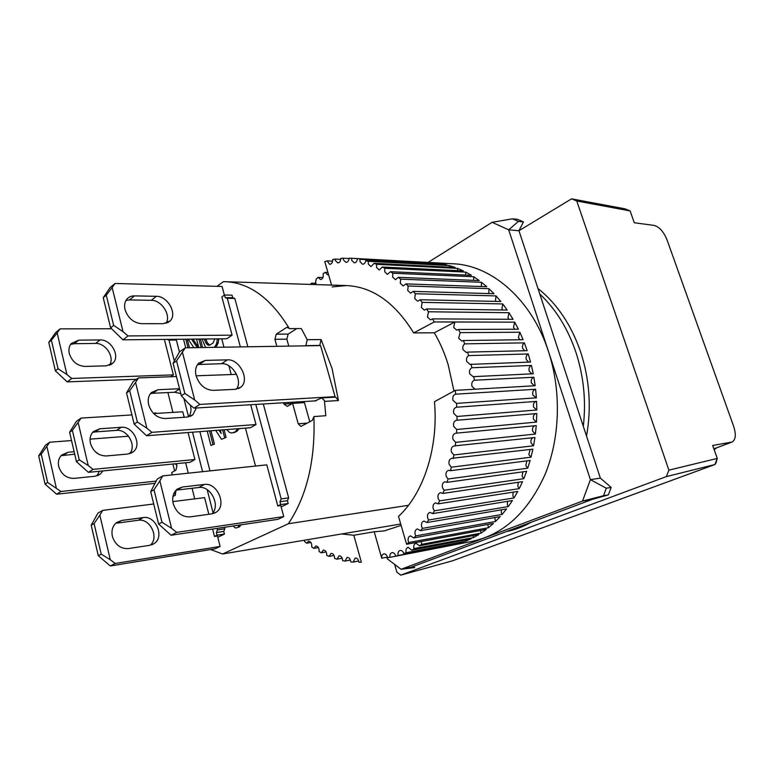 <?xml version="1.0" encoding="UTF-8"?>
<svg xmlns="http://www.w3.org/2000/svg" width="774" height="774" viewBox="0 0 774 774"><rect width="100%" height="100%" fill="white"/><g stroke="black" fill="none" stroke-linecap="round" stroke-linejoin="round"><path stroke-width="1.16" d="M666.366 476.6L714.886 464.526L452.684 560.763L400.768 575.15L666.366 476.6L668.891 470.147L576.765 201.008L571.551 198.85L518.977 230.72M400.768 575.15L396.849 572.131L394.643 564.401M576.765 201.008L630.113 210.905L634.283 222.748L654.098 225.418C659.361 226.879 663.686 231.726 667.062 239.95L733.694 426.455C736.238 434.553 735.706 439.748 732.088 442.031L712.69 445.476L717.256 458.431L668.891 470.147M625.082 208.845L630.113 210.905L625.082 208.845L571.551 198.85M716.076 462.765L714.886 464.526L717.256 458.431L716.076 462.765M731.246 442.273L713.87 448.833M713.928 448.823L731.836 442.128M197.534 364.554L221.558 363.693C232.616 362.803 243.094 380.837 236.399 389.196M221.558 363.693L227.45 359.842C239.611 358.865 250.089 380.034 240.927 387.106L235.267 389.312L213.14 390.367C204.994 389.835 199.315 384.988 196.112 375.825C194.884 370.523 195.754 366.286 198.715 363.132L205.313 360.413L199.469 364.322M185.315 347.807L176.54 360.907L184.86 393.463L194.69 400.003L199.924 404.415L335.074 396.656L320.581 345.601L185.315 347.807L179.529 351.831L173.066 363.296L181.339 395.756L188.779 403.757L193.984 408.13L316.179 400.826M199.924 404.415L193.984 408.13M184.86 393.463L181.339 395.756M176.54 360.907L173.066 363.296M227.45 359.842L205.313 360.413M182.461 352.422L194.69 400.003M61.049 455.702L74.71 454.203M102.884 470.911L100.446 473.978L94.989 476.252L74.052 478.38C66.409 478.342 61.281 474.356 58.689 466.432C57.76 461.807 58.766 458.005 61.688 455.044L68.015 452.258L63.71 455.141M71.547 440.551L49.768 442.215L45.521 445.176L38.7 455.876L45.066 484.118L56.657 494.218L154.752 483.344M99.372 471.26L96.914 475.875M49.768 442.215L41.245 454.125L47.64 482.444L61.001 491.49L56.657 494.218M47.64 482.444L45.066 484.118M41.245 454.125L38.7 455.876M128.532 436.197L90.065 439.139M61.001 491.49L156.058 481.099M74.14 451.745L68.015 452.258M95.318 451.735L99.382 454.58M46.885 446.472L56.289 487.872M78.755 340.154L100.088 339.931C111.059 339.293 120.444 355.972 113.062 362.967L106.367 365.841L85.014 366.431C77.207 365.841 71.963 361.526 69.283 353.495C68.431 349.558 69.07 346.249 71.198 343.559L78.755 340.154L74.275 343.714L70.579 344.391M111.514 328.757L60.091 328.882L57.16 332.888L66.912 374.539L71.74 378.467L173.376 374.868L170.599 376.745M60.091 328.882L55.67 332.539L48.762 342.427L51.403 340.26L58.04 368.753L66.912 374.539M136.534 379.279L67.212 381.882L71.74 378.467M58.04 368.753L55.36 370.843L67.212 381.882M57.16 332.888L51.403 340.26M109.289 365.347C115.2 357.791 105.854 342.843 95.56 343.443L100.088 339.931M74.275 343.714L95.56 343.443M55.36 370.843L48.762 342.427M112.356 536.314C111.204 530.393 112.646 525.788 116.68 522.479L121.673 520.467L143.103 517.603C155.913 515.184 165.046 537.291 153.871 543.745L149.808 545.293L128.368 548.592C120.512 548.911 115.181 544.809 112.356 536.314M153.716 503.99L102.729 510.376L99.846 515.136L110.295 559.757L115.21 563.482L220.106 546.434L217.446 535.985L214.485 536.44L217.049 535.202L224.431 534.07L217.765 537.262M208.845 514.284L204.607 497.624L172.825 501.6M102.729 510.376L97.921 513.143L91.197 525.217L94.089 523.592L101.191 554.126L110.295 559.757M115.21 563.482L110.285 565.968L214.988 548.843L220.106 546.434M101.191 554.126L98.269 555.655L110.285 565.968M99.846 515.136L94.089 523.592M150.243 545.215C159.531 537.562 150.069 518 138.188 520.263L143.103 517.603M121.673 520.467L116.806 523.147L138.188 520.263M98.269 555.655L91.197 525.217M134.502 295.881L156.387 296.316C167.619 295.987 177.585 313.76 170.174 320.881L163.372 323.696L141.468 323.677C133.438 322.816 127.962 318.124 125.03 309.6C124.082 305.44 124.672 301.976 126.81 299.219C128.707 296.964 131.27 295.852 134.502 295.881L129.403 299.925L125.988 300.399M224.373 295.117L222.061 286.486L115.074 283.458L112.143 287.57L123.027 331.669L128.078 335.935L232.094 335.161L226.743 338.78L122.921 339.825L128.078 335.935M115.074 283.458L110.053 287.609L103.242 297.7L106.261 295.223L113.662 325.399L123.027 331.669M113.662 325.399L110.605 327.789L122.921 339.825M112.143 287.57L106.261 295.223M165.984 323.368C171.47 315.473 161.602 299.993 151.249 300.302L156.387 296.316M129.403 299.925L151.249 300.302M110.605 327.789L103.242 297.7M315.105 400.884L321.723 397.913L335.587 397.12L338.451 400.545L332.065 368.511L321.104 339.554L319.691 345.62M217.01 286.341L223.338 281.678L225.573 281.707C249.654 282.8 270.919 298.435 289.37 328.611L301.309 328.573L307.21 339.709L321.104 339.554M305.807 345.843L307.21 339.709M321.723 397.913L324.412 400.516L325.806 415.715L313.905 416.567L312.28 420.417L300.931 426.445L298.213 423.804L292.582 403.351L287.26 406.398L283.903 404.057L283.555 402.77M400.709 524.017L222.602 553.99L288.363 523.746C306.92 495.911 315.434 460.191 313.905 416.567M288.363 523.746L408.459 505.306M210.644 549.55L222.602 553.99M174.256 492.661L175.408 495.147M276.86 346.317L274.925 339.293L276.241 334.184L286.438 327.576L287.425 327.267L289.37 328.611M153.823 413.577L155.313 412.784L156.542 413.403M176.414 463.665L176.936 465.755L175.892 470.166L171.683 472.575L172.263 474.888M176.075 490.194L175.214 495.283L172.921 496.531M232.094 335.161L221.867 296.926L224.508 295.01L232.026 295.175L232.722 297.767L234.812 298.445L247.864 346.791M263.305 403.98L288.663 497.895L287.435 500.701L288.189 503.506L281.156 506.873M240.704 524.869L239.64 526.775L236.176 527.955L239.64 526.775M224.112 429.764L226.105 437.397L221.509 439.322L226.105 437.397M210.973 430.779L214.427 444.131L210.925 445.427L214.427 444.131M174.305 360.936L168.993 340.105L167.136 339.389L174.508 339.322L176.366 340.028L179.433 351.986M199.876 431.631L209.957 470.882M224.431 527.288L224.828 528.816L223.754 531.419L224.431 534.07M192.958 339.118L198.763 347.584L196.577 339.08M200.398 339.041L202.614 347.526M187.26 339.176L189.475 347.739M239.166 428.603L237.347 430.905L234.512 432.54L231.068 432.937L234.512 432.54M205.913 338.983L207.297 342.756L209.686 345.078M218.771 338.857L218.21 343.017L215.675 347.313M296.752 328.592L288.151 334.107L286.835 339.167L288.77 346.123M292.224 403.554L283.903 404.057M295.426 402.064L295.726 403.157M309.784 421.782L304.463 402.625L292.582 403.351M255.517 466.045L245.455 428.119M231.233 374.529L228.911 365.802M223.967 347.178L221.751 338.828M288.189 503.506L280.701 504.532L277.789 505.935L280.788 505.519L283.758 516.597L176.724 532.377L171.586 528.332L159.87 480.867L153.997 489.748L161.969 522.237L171.586 528.332M287.435 500.701L279.946 501.716L280.701 504.532M288.663 497.895L281.175 498.891L279.946 501.716M240.356 346.907L227.304 298.3L234.812 298.445M281.175 498.891L255.807 404.434M227.304 298.3L225.215 297.622L232.722 297.767M224.508 295.01L225.215 297.622M233.197 525.981L234.87 527.723L236.176 527.955M238.169 526.997L239.079 525.701L240.55 525.478M239.079 525.701L239.234 525.082M220.29 430.054L221.19 433.527L218.955 430.16M207.209 431.07L210.925 445.427M212.947 444.257L209.493 430.886M215.714 430.412L221.509 439.322M224.624 437.523L222.631 429.88M194.748 498.862L192.078 488.288M188.266 473.195L185.634 462.755M172.912 412.387L167.9 392.563M217.049 535.202L216.372 532.541L223.754 531.419M216.372 532.541L217.446 529.929L224.828 528.816M168.993 340.105L176.366 340.028M217.446 529.929L217.049 528.39M213.014 512.582L207.171 489.681M202.575 471.676L192.503 432.202M188.595 416.896L183.902 398.513M197.283 347.613L191.478 339.138M183.506 339.215L185.721 347.797M188.005 347.758L185.789 339.196M188.169 339.167L193.868 347.671M201.134 347.545L198.918 339.06M226.792 429.56L229.278 432.25L231.068 432.937M233.032 432.666L237.347 430.905M235.867 431.031L237.444 429.241L238.934 429.135M237.444 429.241L237.686 428.719M202.062 339.031L205.594 347.478M217.223 345.407L215.743 345.427L214.214 347.323L215.704 347.294M215.743 345.427L216.73 343.037L218.21 343.017M216.73 343.037L217.33 339.176L218.819 339.167M214.862 338.896L213.063 342.95L209.996 345.04L208.458 345.243L207.064 344.488L208.545 344.459M207.064 344.488L205.816 342.776L207.297 342.756M205.816 342.776L204.723 340.125L206.203 340.105M204.723 340.125L204.433 339.002M172.902 464.013L174.614 470.892M159.87 480.867L162.733 475.904L266.798 464.845L277.789 505.935M250.708 404.734L256.01 424.539L250.437 427.732L146.557 435.743L151.946 432.347L256.01 424.539M212.608 529.048L214.485 536.44M164.359 339.409L173.376 374.868M153.658 413.587L182.77 411.778L184.173 417.283M188.053 432.54L194.913 459.514L189.988 462.33L88.381 472.343L93.093 469.373L194.913 459.514M175.137 463.79L176.849 465.416M335.074 396.656L334.087 397.207M586.537 436.12C591.568 407.617 589.614 379.608 580.684 352.093C571.299 324.896 557.057 303.689 537.959 288.46M539.797 294.052C555.732 309.01 567.758 328.399 575.885 352.218C583.722 376.251 586.199 400.951 583.325 426.339M520.089 526.436L508.189 530.887M506.389 531.564C514.933 529.89 523.214 526.794 531.225 522.266M475.033 389.216L471.947 386.294C471.327 383.217 472.15 381.195 474.433 380.218L533.886 377.257L535.182 385.733L455.238 390.367L434.466 401.706C438.606 447.595 423.572 493.406 398.504 516.374L406.582 544.267L486.285 529.416L481.041 533.131L421.714 544.335L421.22 541.539M401.116 525.411L384.243 530.906L374.219 531.767L353.815 535.26L341.566 533.963M332.104 286.912L346.607 285.567C372.633 286.835 394.982 302.624 413.664 332.926L434.311 332.791C439.951 342.408 444.557 352.963 448.107 364.477L453.97 391.063M331.572 285.084L324.78 261.602L327.083 260.886L329.705 264.379C331.678 264.089 332.685 262.473 332.723 259.522L335.084 259.087L335.306 260.47L337.764 262.928C339.66 262.696 340.686 261.177 340.841 258.371L343.25 258.206L343.482 259.938L345.959 262.415C347.778 262.231 348.822 260.809 349.093 258.158L438.558 263.276L359.871 259.3L441.006 263.663L446.898 264.911L365.783 260.625L368.231 261.312L449.336 265.569L455.189 267.465L374.113 263.324L376.532 264.302L457.598 268.385L463.384 270.929L382.356 267.011L384.746 268.278L465.764 272.119L471.424 275.302L390.454 271.684L392.786 273.232L473.746 276.753L479.251 280.575L398.339 277.324L400.603 279.153L481.496 282.287L486.798 286.728L405.973 283.903L408.14 286.003L488.945 288.683L494.015 293.714L413.268 291.392L415.328 293.752L496.057 295.91L500.836 301.512L420.176 299.751L422.12 302.363L502.752 303.93L507.202 310.064L426.638 308.942L428.438 311.777L508.982 312.706L513.075 319.323L432.608 318.888L434.253 321.936L514.691 322.158L518.386 329.221L458.634 329.463L460.095 332.636L519.828 332.23L523.098 339.699L463.423 340.521L464.7 343.869L524.356 342.863L527.171 350.67L467.564 352.122L468.647 355.595L528.236 353.96C526.339 355.15 525.691 357.017 526.291 359.571L528.574 362.126M350.719 258.226L453.129 263.779C491.79 265.172 531.902 299.693 548.572 351.773C561.595 391.692 560.018 438.674 544.78 475.12C527.636 512.504 503.487 534.573 472.334 541.316L389.941 557.328C389.632 554.784 390.338 553.216 392.041 552.626C393.811 552.53 395.03 553.7 395.717 556.138L398.097 555.509C397.642 552.791 398.329 551.107 400.158 550.44C401.841 550.324 403.051 551.388 403.805 553.642L406.118 552.626C405.557 549.801 406.234 548.021 408.159 547.305L411.758 550.198L471.095 538.791L465.503 541.249L406.147 552.733M312.512 284.474L311.622 283.139L310.316 284.406M311.622 283.139L316.092 283.284M328.534 274.577L327.557 274.799L325.157 272.332L323.097 273.735C323.638 277.053 322.777 278.988 320.504 279.549L318.211 277.373L316.247 278.988L315.134 284.561M318.211 277.373L322.932 277.556M325.157 272.332L327.915 272.448M327.083 260.886L332.627 261.167M335.084 259.087L340.783 259.387M343.25 258.206L349.074 258.526M465.251 539.913L465.503 541.249M419.498 545.796L478.825 534.544L473.378 537.64L413.906 548.582C413.335 545.728 414.032 543.938 415.986 543.213L419.498 545.796L421.714 544.335M473.011 535.647L473.378 537.64M480.548 530.48L481.041 533.131M408.711 542.506L408.295 541.452C407.704 538.481 408.43 536.634 410.452 535.889L413.742 537.92L493.435 523.418L488.413 527.742L408.711 542.506L406.582 544.267M487.823 524.433L488.413 527.742M415.773 535.898L415.183 534.544C414.593 531.544 415.338 529.677 417.399 528.923L420.534 530.674L500.217 516.577L495.466 521.502L415.773 535.898L413.742 537.92M494.77 517.545L495.466 521.502M422.449 528.381L421.675 526.746C421.075 523.717 421.83 521.831 423.939 521.076L426.9 522.547L506.564 508.934L502.123 514.42L422.449 528.381L420.534 530.674M501.339 509.834L501.359 512.901L502.123 514.42M428.67 520.012L427.693 518.106C427.093 515.049 427.867 513.143 430.015 512.388L432.772 513.597L512.427 500.536L508.334 506.554L428.67 520.012L426.9 522.547M507.483 501.349L507.376 504.793L508.334 506.554M434.398 510.821L433.208 508.673C432.598 505.577 433.392 503.651 435.578 502.897L438.123 503.864L517.758 491.422L514.042 497.943L434.398 510.821L432.772 513.597M513.152 492.148L512.872 495.95L514.042 497.943M439.574 500.884L438.142 498.514C437.533 495.379 438.345 493.435 440.58 492.68L442.873 493.425L522.518 481.66L519.219 488.636L439.574 500.884L438.123 503.864M518.29 482.289L517.816 486.44L519.219 488.636M444.15 490.242L442.476 487.688C441.857 484.505 442.689 482.55 444.973 481.796L447.004 482.337L526.649 471.308L523.795 478.69L444.15 490.242L442.873 493.425M522.856 471.84L522.14 476.32L523.795 478.69M448.078 478.99L446.153 476.262C445.534 473.049 446.385 471.066 448.717 470.321L450.458 470.698L530.113 460.453L527.733 468.183L448.078 478.99L447.004 482.337M526.813 460.878L525.827 465.667L527.733 468.183M451.339 467.196L449.143 464.332C448.514 461.081 449.394 459.079 451.764 458.334L532.889 449.162L531.003 457.192L451.339 467.196L450.458 470.698M530.122 449.481L528.836 454.541L531.003 457.192M453.883 454.948L451.416 451.987C450.787 448.697 451.687 446.675 454.106 445.94L534.94 437.513L533.567 445.785L453.883 454.948L453.216 458.576M532.754 437.745C531.099 438.916 530.558 440.687 531.138 443.047L533.567 445.785M455.683 442.351L452.945 439.322C452.316 435.985 453.235 433.953 455.692 433.217L536.247 425.613L535.395 434.05L455.683 442.351L455.238 446.066M534.66 425.758C532.754 426.832 532.106 428.661 532.696 431.253L535.395 434.05M456.737 429.483L453.709 426.426C453.09 423.049 454.019 421.008 456.525 420.282L536.798 413.539L536.488 422.091L456.737 429.483L456.505 433.276M535.85 413.616C533.683 414.554 532.909 416.441 533.509 419.256L536.488 422.091M457.018 416.47L453.719 413.413C453.09 409.997 454.048 407.937 456.592 407.221L536.585 401.387L536.817 409.988L457.018 416.47L457.008 420.282M536.285 401.416C533.866 402.18 532.967 404.096 533.567 407.163L536.817 409.988M535.618 389.264L536.382 397.836L456.515 403.389L452.954 400.371C452.326 397.052 453.245 394.982 455.702 394.169L535.618 389.264C533.18 390.028 532.26 391.954 532.87 395.05L536.305 397.836M533.886 377.257C531.632 378.186 530.8 380.102 531.409 383.014L534.466 385.771M531.419 365.463L533.238 373.774L473.078 376.667L469.683 373.765C469.073 370.881 469.808 368.869 471.898 367.747L531.419 365.463C529.348 366.528 528.603 368.424 529.213 371.162L531.873 373.842M528.236 353.96L530.558 362.058L470.021 364.39L466.703 361.526C466.093 358.817 466.741 356.843 468.647 355.595M524.356 342.863C522.653 344.13 522.092 345.959 522.673 348.348L524.588 350.738M467.564 352.122L466.267 352.489L463.016 349.664C462.417 347.139 462.987 345.204 464.7 343.869M519.828 332.23L518.386 337.561L519.964 339.738M463.423 340.521L461.846 341.063L458.653 338.267L460.095 332.636M458.634 329.463L456.795 330.188L453.67 327.431L454.86 322.013L434.253 321.936M514.691 322.158L513.481 327.305L514.739 329.24M508.982 312.706L507.986 317.64L508.953 319.304M432.608 318.888L430.518 319.865L427.461 317.088L428.438 311.777M502.752 303.93L501.958 308.632L502.674 309.997M426.638 308.942L424.336 310.161L421.346 307.413L422.12 302.363M496.057 295.91L495.457 300.36L495.941 301.405M420.176 299.751L417.67 301.231L414.748 298.522L415.328 293.752M488.945 288.683L488.82 293.569M413.268 291.392L410.588 293.153L407.734 290.473L408.14 286.003M481.496 282.287L481.351 286.535M405.973 283.903L403.148 285.954L400.342 283.313L400.603 279.153M473.746 276.753L473.601 280.352M398.339 277.324L395.398 279.685L392.66 277.063L392.786 273.232M465.764 272.119L465.638 275.051M390.454 271.684L387.416 274.354L384.726 271.771L384.746 268.278M457.598 268.385L457.502 270.648M382.356 267.011L379.25 270.01L376.609 267.446L376.532 264.302M449.336 265.569L449.259 267.156M374.113 263.324L370.969 266.633L368.366 264.098L368.231 261.312M441.006 263.663L440.957 264.602M365.783 260.625C365.318 262.937 364.264 264.147 362.619 264.253L360.065 261.738L359.871 259.3M357.424 258.903C357.056 261.389 356.001 262.705 354.269 262.85L351.744 260.354L351.522 258.274M454.86 322.013L434.311 332.791M473.765 376.541L474.433 380.218M471.018 364.157L471.898 367.747M387.416 557.106L381.727 558.18C381.563 555.819 382.269 554.378 383.856 553.865C385.704 553.807 386.932 555.074 387.542 557.686L389.941 557.328M353.815 535.26L361.342 562.137M304.811 540.155L304.598 541.568L306.649 543.222L308.516 541.113C310.945 541.481 312.009 543.425 311.728 546.947L313.867 548.389L315.811 545.989C318.153 546.27 319.265 548.137 319.13 551.581L321.345 552.791L323.348 550.091C325.622 550.304 326.763 552.085 326.773 555.432L329.056 556.4L331.108 553.381C333.294 553.526 334.474 555.21 334.629 558.451L336.951 559.176L339.041 555.829C341.15 555.906 342.35 557.503 342.63 560.618L345.001 561.082L347.11 557.386C349.142 557.415 350.351 558.915 350.757 561.885L353.147 562.088L355.266 558.035C357.211 558.015 358.439 559.418 358.942 562.234L361.342 562.166M374.219 531.767L381.727 558.18M411.758 550.198L414.042 549.008M456.515 403.389L456.747 407.211M455.257 390.367L455.702 394.169M413.664 332.926L434.233 321.955M403.805 553.642L463.171 542.139L457.463 543.958L398.097 555.509M395.717 556.138L451.436 545.389M358.701 561.015L353.147 562.088M350.399 560.047L345.001 561.082M342.166 558.199L336.951 559.176M334.068 555.48L329.056 556.4M326.135 551.93L321.345 552.791M318.414 547.586L313.867 548.389M310.954 542.487L306.649 543.222M457.337 543.271L457.463 543.958M99.856 428.777L121.237 427.287C133.022 425.845 142.397 444.847 133.302 451.764L127.72 454.057L106.319 455.954C98.492 455.809 93.199 451.6 90.452 443.338C89.455 438.548 90.423 434.63 93.354 431.602L99.856 428.777L95.183 431.921L92.609 432.414M131.928 414.932L81.047 418.086L78.135 422.449L88.226 465.551L93.093 469.373M81.047 418.086L76.433 421.308L69.612 432.26L72.379 430.344L79.248 459.833L88.226 465.551M79.248 459.833L76.442 461.662L88.381 472.343M78.135 422.449L72.379 430.344M129.519 453.748C137.037 446.056 127.565 429.028 116.516 430.383L121.237 427.287M95.183 431.921L116.516 430.383M76.442 461.662L69.612 432.26M428.061 262.415L492.129 222.312L508.692 229.83L590.407 479.667L582.532 501.068L401.058 569.296L387.3 558.809L386.845 557.212M401.058 569.296L414.671 567.574L411.255 567.197L401.058 569.296M492.129 222.312L512.533 218.819L518.396 221.422L523.437 221.915L518.967 230.739L600.353 478.109L590.407 479.667L606.303 488.22L603.497 495.728L608.364 494.876L592.497 499.317L411.255 567.197M603.497 495.728L582.532 501.068L592.497 499.317M518.396 221.422L508.692 229.83L518.967 230.739M413.2 566.462L414.671 567.574M600.353 478.109L611.17 487.407L606.303 488.22M608.364 494.876L611.17 487.407M523.437 221.915L517.583 219.323L512.533 218.819M196.315 407.995L192.861 414.806L187.182 417.08L165.259 418.531C157.209 418.163 151.685 413.587 148.676 404.802C147.553 399.723 148.473 395.62 151.423 392.515L158.031 389.709L152.71 393.289L150.437 393.637M236.544 374.335L196.112 375.816M176.433 376.532L138.469 377.925L135.566 382.453L146.857 428.186L151.946 432.347M158.031 389.709L179.549 388.732M138.469 377.925L133.215 381.601L126.53 392.882L129.693 390.696L137.366 421.994L146.857 428.186M137.366 421.994L134.163 424.084L146.557 435.743M135.566 382.453L129.693 390.696M188.653 416.876C191.023 413.655 191.575 409.717 190.327 405.054M180.787 393.589L174.585 392.244L179.597 388.945M152.71 393.289L174.585 392.244M134.163 424.084L126.53 392.882M173.192 503.545C171.886 497.266 173.27 492.428 177.343 489.023L182.432 487.001L204.365 484.466C217.446 482.221 227.295 505.741 215.994 512.33L211.863 513.868L189.93 516.897C181.861 517.061 176.288 512.611 173.192 503.545M162.733 475.904L157.238 479.067L150.688 491.616L153.997 489.748M176.724 532.377L171.083 535.231L277.953 519.325L283.758 516.597M161.969 522.237L158.612 523.998L171.083 535.231M211.941 513.859C220.88 505.741 210.712 485.424 198.763 487.494L204.365 484.466M182.432 487.001L176.869 490.068L198.763 487.494M158.612 523.998L150.688 491.616M714.054 449.346L714.847 449.23L714.112 449.51M714.847 449.23L716.618 447.885M306.136 345.639L320.02 345.417M338.451 400.545L324.587 401.387M288.421 327.566L286.438 327.576M288.151 334.107L276.241 334.184M155.922 412.91L154.723 412.987M286.835 339.167L274.925 339.293M298.213 423.804L307.375 423.107M452.858 560.695L715.05 464.477M240.927 387.106L238.479 388.616M100.446 473.978L98.066 475.459M113.062 362.967L110.508 364.854M153.871 543.745L151.888 544.751M170.174 320.881L167.6 322.787M225.573 281.707L346.607 285.567M133.302 451.764L130.864 453.274M192.861 414.806L190.385 416.335M215.994 512.33L213.982 513.346"/></g></svg>
